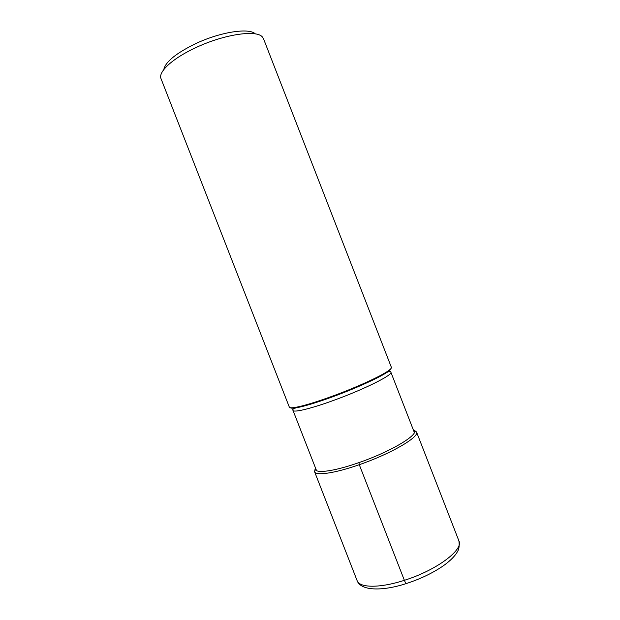 <?xml version="1.0" encoding="UTF-8"?>
<svg xmlns="http://www.w3.org/2000/svg" width="620" height="620" viewBox="0 0 620 620"><rect width="100%" height="100%" fill="white"/><g stroke="black" fill="none" stroke-linecap="round" stroke-linejoin="round"><path stroke-width="0.93" d="M391.383 367.35C391.677 368.125 390.298 369.52 387.244 371.535C378.867 377.146 355.19 387.856 332.545 396.134C315.719 402.248 303.273 406.007 295.221 407.418C291.609 407.999 289.649 407.906 289.339 407.139L161.037 78.701C157.844 71.966 172.833 58.094 196.501 47.329C224.595 34.162 256.851 29.597 262.43 37.045L263.515 38.75L391.383 367.35M163.765 69.618C165.439 61.822 176.22 53.095 196.114 43.431C220.767 31.86 249.31 27.621 255.355 33.906M406.65 583.443C406.302 584.187 405.542 583.141 404.372 580.312L359.282 464.69L358.91 462.497M458.924 540.927C463.775 549.739 436.31 570.377 404.372 580.312L404.31 580.328C379.781 588.303 359.422 587.962 357.112 580.622C360.615 590.798 381.959 591.472 406.146 583.606C420.275 579.018 432.613 573.12 443.161 565.913C448.81 561.921 453.111 557.915 456.088 553.885C458.002 550.785 459.831 548.971 458.924 540.927L416.516 431.954C419.841 436.813 390.894 453.809 359.282 464.69C334.916 473.277 315.681 476.005 314.565 471.704L357.112 580.622M315.518 468.03C312.906 474.021 332.367 472.006 358.841 462.644C392.584 451.035 421.631 432.977 413.331 429.893M391.019 368.474C391.011 369.28 389.631 370.597 386.888 372.411C378.619 377.968 355.306 388.523 332.979 396.684L332.917 396.707C316.324 402.729 304.04 406.433 296.073 407.821C292.818 408.34 290.92 408.309 290.369 407.712M293.841 408.65L295.252 407.433L296.073 407.821C293.113 408.844 292.09 409.696 292.989 410.363C293.438 412.874 311.294 408.596 334.552 400.047L334.614 400.024C364.715 389.096 393.227 374.759 390.879 372.202C391.088 371.093 389.755 371.163 386.888 372.411L387.244 371.535M389.089 371.512L387.229 371.566M413.199 429.559L416.516 431.954M315.386 467.697L314.565 471.704M316.533 470.642L292.989 410.363M414.346 432.504L390.879 372.202"/></g></svg>
